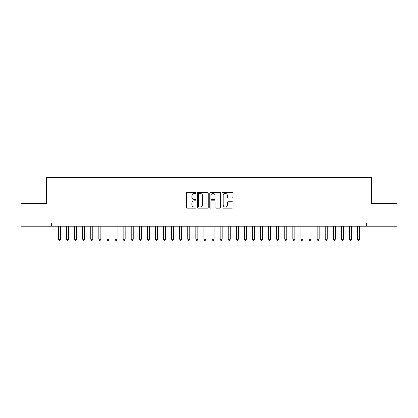 <?xml version="1.0" encoding="UTF-8"?>
<svg xmlns="http://www.w3.org/2000/svg" width="418" height="418" viewBox="0 0 418 418"><rect width="100%" height="100%" fill="white"/><g stroke="black" fill="none" stroke-linecap="round" stroke-linejoin="round"><path stroke-width="0.63" d="M196.068 192.933A0.554 0.554 0 0 0 195.514 192.379L187.086 192.379A0.794 0.794 0 0 0 186.292 193.173L186.292 207.453A0.794 0.794 0 0 0 187.086 208.242L195.514 208.242A0.554 0.554 0 0 0 196.068 207.689A0.554 0.554 0 0 0 195.514 207.135L194.422 207.135A2.539 2.539 0 0 1 191.883 204.595L191.883 203.404A2.539 2.539 0 0 1 194.422 200.87L195.514 200.87A0.554 0.554 0 0 0 196.068 200.311A0.554 0.554 0 0 0 195.514 199.757L194.422 199.757A2.539 2.539 0 0 1 191.883 197.218L191.883 196.026A2.539 2.539 0 0 1 194.422 193.492L195.514 193.492A0.554 0.554 0 0 0 196.068 192.933M232.183 197.97A0.794 0.794 0 0 0 232.978 197.181L232.978 193.173A0.794 0.794 0 0 0 232.183 192.379L222.82 192.379A0.794 0.794 0 0 0 222.031 193.173L222.031 207.453A0.794 0.794 0 0 0 222.82 208.242L232.183 208.242A0.794 0.794 0 0 0 232.978 207.453L232.978 202.615A0.794 0.794 0 0 0 232.183 201.821L228.176 201.821A0.794 0.794 0 0 0 227.382 202.615L227.382 205.013A2.121 2.121 0 0 1 225.26 207.135A2.121 2.121 0 0 1 223.139 205.013L223.139 195.614A2.121 2.121 0 0 1 225.26 193.492A2.121 2.121 0 0 1 227.382 195.614L227.382 197.181A0.794 0.794 0 0 0 228.176 197.97L232.183 197.97M366.591 226.175L366.591 222.94L51.409 222.94L51.409 226.175L397.1 226.175L397.1 203.545L371.524 203.545L371.524 177.681L46.476 177.681L46.476 203.545L20.9 203.545L20.9 226.175L51.409 226.175M208.305 193.173A0.794 0.794 0 0 0 207.511 192.379L198.153 192.379A0.794 0.794 0 0 0 197.359 193.173L197.359 207.453A0.794 0.794 0 0 0 198.153 208.242L207.511 208.242A0.794 0.794 0 0 0 208.305 207.453L208.305 193.173M210.489 192.379L219.847 192.379A0.794 0.794 0 0 1 220.641 193.173L220.641 207.453A0.794 0.794 0 0 1 219.847 208.242L215.84 208.242A0.794 0.794 0 0 1 215.051 207.453L215.051 201.659A0.794 0.794 0 0 0 214.256 200.87L211.597 200.87A0.794 0.794 0 0 0 210.803 201.659L210.803 207.689A0.554 0.554 0 0 1 210.249 208.242A0.554 0.554 0 0 1 209.695 207.689L209.695 193.173A0.794 0.794 0 0 1 210.489 192.379M199.025 193.492A0.554 0.554 0 0 0 198.472 194.046L198.472 206.581A0.554 0.554 0 0 0 199.025 207.135L200.175 207.135A2.539 2.539 0 0 0 202.714 204.595L202.714 196.026A2.539 2.539 0 0 0 200.175 193.492L199.025 193.492M215.051 195.65A2.121 2.121 0 0 0 212.929 193.529A2.121 2.121 0 0 0 210.803 195.65L210.803 198.963A0.794 0.794 0 0 0 211.597 199.757L214.256 199.757A0.794 0.794 0 0 0 215.051 198.963L215.051 195.65M58.478 226.175L58.478 239.263L60.5 239.263L60.5 226.175M60.5 239.263L59.894 240.319L59.084 240.319L58.478 239.263M66.561 226.175L66.561 239.263L68.583 239.263L68.583 226.175M68.583 239.263L67.977 240.319L67.167 240.319L66.561 239.263M74.644 226.175L74.644 239.263L76.661 239.263L76.661 226.175M76.661 239.263L76.055 240.319L75.25 240.319L74.644 239.263M82.722 226.175L82.722 239.263L84.744 239.263L84.744 226.175M84.744 239.263L84.138 240.319L83.328 240.319L82.722 239.263M90.805 226.175L90.805 239.263L92.827 239.263L92.827 226.175M92.827 239.263L92.221 240.319L91.411 240.319L90.805 239.263M98.888 226.175L98.888 239.263L100.91 239.263L100.91 226.175M100.91 239.263L100.304 240.319L99.494 240.319L98.888 239.263M106.971 226.175L106.971 239.263L108.988 239.263L108.988 226.175M108.988 239.263L108.382 240.319L107.578 240.319L106.971 239.263M115.049 226.175L115.049 239.263L117.071 239.263L117.071 226.175M117.071 239.263L116.465 240.319L115.655 240.319L115.049 239.263M123.132 226.175L123.132 239.263L125.154 239.263L125.154 226.175M125.154 239.263L124.548 240.319L123.738 240.319L123.132 239.263M131.215 226.175L131.215 239.263L133.232 239.263L133.232 226.175M133.232 239.263L132.626 240.319L131.822 240.319L131.215 239.263M139.298 226.175L139.298 239.263L141.315 239.263L141.315 226.175M141.315 239.263L140.709 240.319L139.905 240.319L139.298 239.263M147.376 226.175L147.376 239.263L149.398 239.263L149.398 226.175M149.398 239.263L148.792 240.319L147.982 240.319L147.376 239.263M155.459 226.175L155.459 239.263L157.481 239.263L157.481 226.175M157.481 239.263L156.875 240.319L156.066 240.319L155.459 239.263M163.542 226.175L163.542 239.263L165.559 239.263L165.559 226.175M165.559 239.263L164.953 240.319L164.149 240.319L163.542 239.263M171.62 226.175L171.62 239.263L173.642 239.263L173.642 226.175M173.642 239.263L173.036 240.319L172.226 240.319L171.62 239.263M179.703 226.175L179.703 239.263L181.725 239.263L181.725 226.175M181.725 239.263L181.119 240.319L180.31 240.319L179.703 239.263M187.786 226.175L187.786 239.263L189.809 239.263L189.809 226.175M189.809 239.263L189.202 240.319L188.393 240.319L187.786 239.263M195.87 226.175L195.87 239.263L197.886 239.263L197.886 226.175M197.886 239.263L197.28 240.319L196.476 240.319L195.87 239.263M203.947 226.175L203.947 239.263L205.969 239.263L205.969 226.175M205.969 239.263L205.363 240.319L204.554 240.319L203.947 239.263M212.03 226.175L212.03 239.263L214.053 239.263L214.053 226.175M214.053 239.263L213.446 240.319L212.637 240.319L212.03 239.263M220.114 226.175L220.114 239.263L222.13 239.263L222.13 226.175M222.13 239.263L221.524 240.319L220.72 240.319L220.114 239.263M228.191 226.175L228.191 239.263L230.213 239.263L230.213 226.175M230.213 239.263L229.607 240.319L228.798 240.319L228.191 239.263M236.274 226.175L236.274 239.263L238.297 239.263L238.297 226.175M238.297 239.263L237.69 240.319L236.881 240.319L236.274 239.263M244.358 226.175L244.358 239.263L246.38 239.263L246.38 226.175M246.38 239.263L245.774 240.319L244.964 240.319L244.358 239.263M252.441 226.175L252.441 239.263L254.457 239.263L254.457 226.175M254.457 239.263L253.851 240.319L253.047 240.319L252.441 239.263M260.519 226.175L260.519 239.263L262.541 239.263L262.541 226.175M262.541 239.263L261.934 240.319L261.125 240.319L260.519 239.263M268.602 226.175L268.602 239.263L270.624 239.263L270.624 226.175M270.624 239.263L270.018 240.319L269.208 240.319L268.602 239.263M276.685 226.175L276.685 239.263L278.701 239.263L278.701 226.175M278.701 239.263L278.095 240.319L277.291 240.319L276.685 239.263M284.768 226.175L284.768 239.263L286.785 239.263L286.785 226.175M286.785 239.263L286.178 240.319L285.374 240.319L284.768 239.263M292.846 226.175L292.846 239.263L294.868 239.263L294.868 226.175M294.868 239.263L294.262 240.319L293.452 240.319L292.846 239.263M300.929 226.175L300.929 239.263L302.951 239.263L302.951 226.175M302.951 239.263L302.345 240.319L301.535 240.319L300.929 239.263M309.012 226.175L309.012 239.263L311.029 239.263L311.029 226.175M311.029 239.263L310.422 240.319L309.618 240.319L309.012 239.263M317.09 226.175L317.09 239.263L319.112 239.263L319.112 226.175M319.112 239.263L318.506 240.319L317.696 240.319L317.09 239.263M325.173 226.175L325.173 239.263L327.195 239.263L327.195 226.175M327.195 239.263L326.589 240.319L325.779 240.319L325.173 239.263M333.256 226.175L333.256 239.263L335.278 239.263L335.278 226.175M335.278 239.263L334.672 240.319L333.862 240.319L333.256 239.263M341.339 226.175L341.339 239.263L343.356 239.263L343.356 226.175M343.356 239.263L342.75 240.319L341.945 240.319L341.339 239.263M349.417 226.175L349.417 239.263L351.439 239.263L351.439 226.175M351.439 239.263L350.833 240.319L350.023 240.319L349.417 239.263M357.5 226.175L357.5 239.263L359.522 239.263L359.522 226.175M359.522 239.263L358.916 240.319L358.106 240.319L357.5 239.263"/></g></svg>
